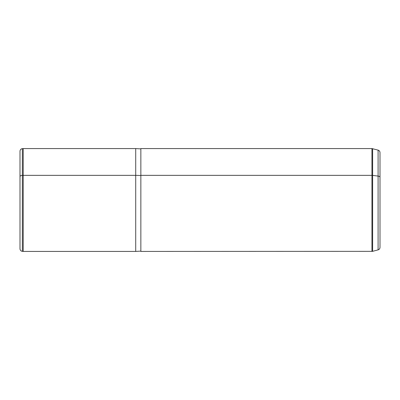 <?xml version="1.0" encoding="UTF-8"?>
<svg xmlns="http://www.w3.org/2000/svg" width="400" height="400" viewBox="0 0 400 400"><rect width="100%" height="100%" fill="white"/><g stroke="black" fill="none" stroke-linecap="round" stroke-linejoin="round"><path stroke-width="0.6" d="M140.855 251.105L135.715 251.43L135.715 175.345L140.855 175.5L135.715 175.345L135.715 251.43L23.215 251.43L23.215 175.345L135.715 175.345L23.215 175.345L23.215 251.43L22.345 251.355L22.345 175.38L23.215 175.345L22.345 175.38L22.345 251.355C20.905 251.105 20.125 250.25 20 248.79L20 176.61A2.57 1.235 0 0 1 22.345 175.38A2.57 1.235 180 0 0 20 176.61L20 151.21C20.125 149.75 20.905 148.895 22.345 148.645L22.345 175.38L22.345 148.645L23.215 148.57L23.215 175.345L23.215 148.57L135.715 148.57L135.715 175.345L135.715 148.57L140.855 148.895L140.855 175.345L140.855 148.57L371.945 148.57L371.945 175.345L371.945 148.57L378.095 150.13C379.29 150.525 379.925 151.355 380 152.61L380 247.39C379.925 248.645 379.29 249.475 378.095 249.87L378.095 176.09A2.57 1.235 0 0 1 380 177.28A2.57 1.235 180 0 0 378.095 176.09L378.095 150.13L378.095 176.09L372.615 175.385L372.615 148.66L372.615 175.385L378.095 176.09L378.095 249.87L372.615 251.34L372.615 175.385A2.57 1.235 180 0 0 371.945 175.345L140.855 175.345L140.855 230.535M20 176.61L20 231.18M380 231.18L380 177.28M371.945 175.345L371.945 251.43L371.945 175.345A2.57 1.235 0 0 1 372.615 175.385L372.615 251.34L140.855 251.43L140.855 175.345L371.945 175.345"/></g></svg>
